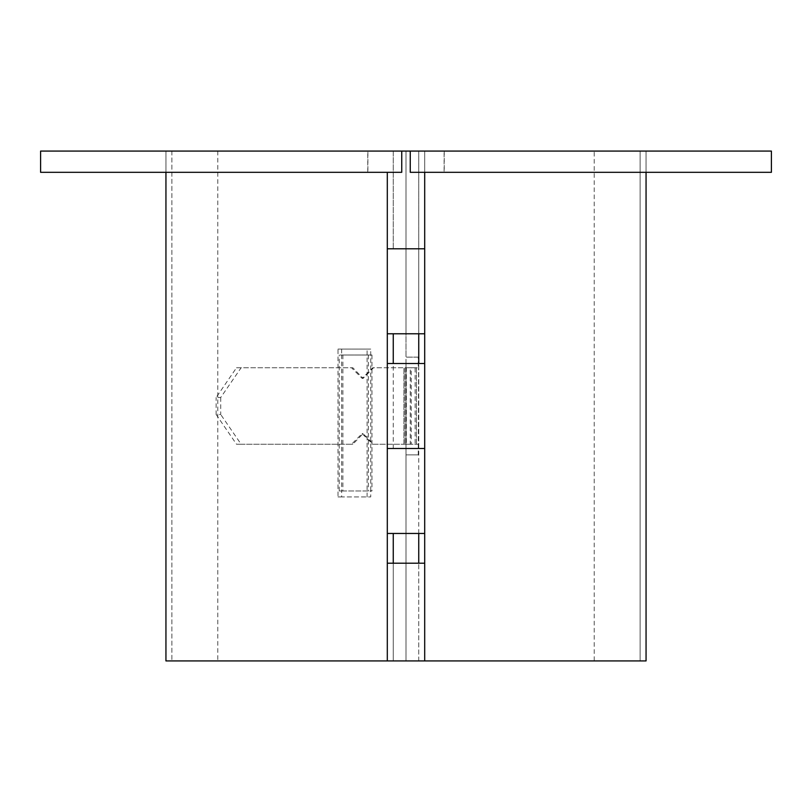 <?xml version="1.0" encoding="UTF-8"?>
<svg xmlns="http://www.w3.org/2000/svg" width="812" height="812" viewBox="0 0 812 812"><rect width="100%" height="100%" fill="white"/><g stroke="black" fill="none" stroke-linecap="round" stroke-linejoin="round"><path stroke-width="0.61" stroke-dasharray="4.06 3.04" d="M444.113 151.073L410.253 151.073L410.253 172.317L646.058 172.317L410.253 172.317L410.253 151.073L646.058 151.073L444.113 151.073L444.113 172.317M771.4 172.317L410.253 172.317L410.253 151.073L424.696 151.073L424.696 248.797L424.696 151.073L640.11 151.073L406 151.073L406 357.138L418.251 357.138L418.251 367.765L373.52 367.765L363.126 378.382L352.824 367.765L236.515 367.765L216.134 397.504L220.712 397.504L241.123 367.765M771.4 151.073L410.253 151.073M367.887 172.317L401.747 172.317L401.747 151.073L165.942 151.073L401.747 151.073L401.747 172.317L165.942 172.317L367.887 172.317L367.887 151.073M40.6 151.073L401.747 151.073L401.747 172.317L40.6 172.317M424.696 248.797L387.304 248.797L387.304 363.512L424.696 363.512L424.696 448.488L387.304 448.488L387.304 563.203L424.696 563.203L424.696 660.927L424.696 533.464L387.304 533.464L387.304 448.488L424.696 448.488L424.696 333.773L387.304 333.773L387.304 248.797L424.696 248.797L393.252 248.797L424.696 248.797L424.696 333.773M424.696 448.488L393.252 448.488L424.696 448.488L424.696 533.464M236.515 367.765L351.545 367.765L362.111 378.382L372.759 367.765L404.975 367.765L404.975 444.235L404.975 367.765L411.237 367.765L406.365 367.765L406.365 444.235L411.237 444.235L404.975 444.235L410.263 444.235L410.263 367.765L416.444 367.765L416.444 444.235L410.263 444.235L418.566 444.235L418.566 367.765L418.251 454.862L406 454.862L406 660.927L646.058 660.927M418.748 248.797L418.748 333.773L418.748 248.797L387.304 248.797L418.748 248.797L418.748 151.073L393.252 151.073L393.252 248.797L393.252 151.073L387.304 151.073L401.747 151.073M424.696 172.317L424.696 151.073L646.058 151.073L406 151.073L406 357.138L418.251 357.138M418.748 533.464L418.748 363.512L387.304 363.512L418.748 363.512L418.748 448.488L387.304 448.488L418.748 448.488M220.712 397.504L220.712 414.496L216.134 414.496L216.134 397.504M241.123 444.235L352.824 444.235L363.126 433.618L373.52 444.235L403.909 444.235L372.759 444.235L362.111 433.618L351.545 444.235L236.515 444.235L241.123 444.235L220.712 414.496M216.134 414.496L236.515 444.235M352.824 367.765L351.545 367.765M373.52 367.765L372.759 367.765M373.52 444.235L372.759 444.235M352.824 444.235L351.545 444.235M404.975 444.235L403.909 444.235L403.909 367.765L403.909 444.235L404.975 444.235M415.135 367.765L411.237 367.765L411.237 444.235L415.135 444.235L415.135 367.765M418.251 454.862L418.566 444.235L416.444 444.235L416.444 367.765L418.566 367.765L418.566 357.138M165.942 660.927L406 660.927L171.89 660.927L406 660.927L406 454.862L418.566 454.862M342.877 355.017L371.967 355.017L339.243 355.017L341.639 355.017L341.639 490.976L339.243 490.976L370.729 490.976L370.729 349.069L341.639 349.069L341.639 355.017L342.877 355.017L342.877 490.976L341.639 490.976L341.639 496.924L370.729 496.924L370.729 490.976L371.967 490.976L342.877 490.976M371.967 355.017L371.967 490.976M339.243 490.976L339.243 355.017M368.333 355.017L368.333 490.976M367.105 496.924L367.105 349.069L338.005 349.069L338.005 496.924L370.729 496.924M367.105 349.069L370.729 349.069M338.005 349.069L341.639 349.069M338.005 496.924L341.639 496.924M424.696 151.073L406 151.073L406 660.927L406 563.203L406 660.927L387.304 660.927L393.252 660.927L393.252 563.203L418.748 563.203L387.304 563.203L393.252 563.203L393.252 660.927L418.748 660.927L406 660.927L406 151.073L165.942 151.073L418.748 151.073L393.252 151.073L418.748 151.073L418.748 333.773M387.304 248.797L387.304 172.317M393.252 563.203L393.252 660.927L418.748 660.927L387.304 660.927L387.304 563.203M387.304 448.488L387.304 363.512M387.304 151.073L393.252 151.073L393.252 248.797M393.252 448.488L393.252 363.512M594.222 660.927L217.778 660.927L594.222 660.927L594.222 151.073L217.778 151.073L594.222 151.073M609.518 660.927L202.482 660.927L609.518 660.927M609.518 151.073L202.482 151.073L609.518 151.073M624.814 660.927L187.186 660.927L624.814 660.927M624.814 151.073L187.186 151.073L624.814 151.073M640.11 660.927L171.89 660.927L640.11 660.927L640.11 151.073L640.11 660.927M640.11 151.073L171.89 151.073L640.11 151.073M406 333.773L406 248.797L406 333.773M406 533.464L406 448.488L406 533.464M406 151.073L406 248.797L406 151.073M406 363.512L406 448.488L406 363.512M646.058 151.073L646.058 172.317L646.058 151.073M444.235 151.073L444.235 172.317M165.942 172.317L165.942 151.073L165.942 172.317M367.765 172.317L367.765 151.073M362.111 378.382L363.126 378.382M362.111 433.618L363.126 433.618M171.89 151.073L171.89 660.927L171.89 151.073M418.748 660.927L418.748 563.203L418.748 660.927M217.778 151.073L217.778 660.927"/><path stroke-width="1.22" d="M410.253 151.073L410.253 172.317L771.4 172.317L771.4 151.073L40.6 151.073L40.6 172.317L401.747 172.317L401.747 151.073M387.304 533.464L424.696 533.464L424.696 563.203L387.304 563.203L387.304 448.488L424.696 448.488L387.304 448.488L387.304 333.773L424.696 333.773L424.696 363.512L387.304 363.512M424.696 333.773L424.696 248.797L387.304 248.797L424.696 248.797L424.696 172.317M424.696 533.464L424.696 363.512M646.058 172.317L646.058 660.927L424.696 660.927L424.696 563.203M387.304 563.203L387.304 660.927L165.942 660.927L165.942 172.317M387.304 660.927L424.696 660.927M387.304 172.317L387.304 333.773M393.252 333.773L393.252 363.512M393.252 533.464L393.252 563.203M418.748 333.773L418.748 363.512M418.748 533.464L418.748 563.203"/></g></svg>
